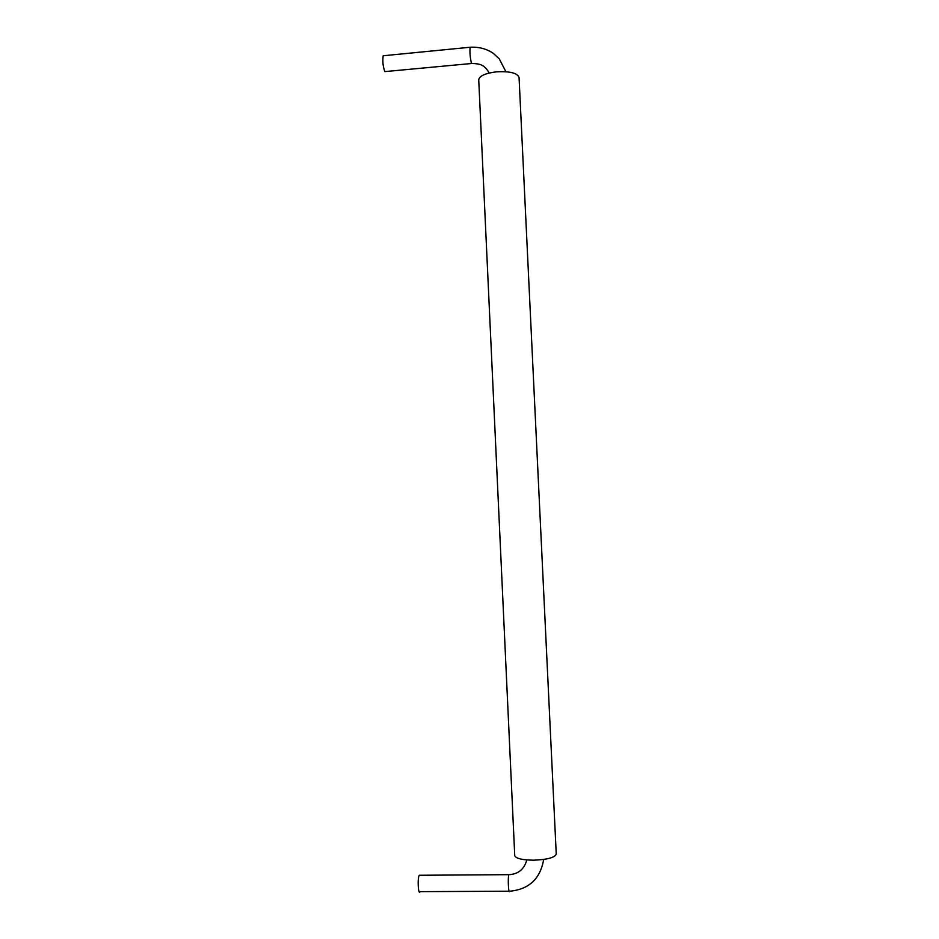 <?xml version="1.0" encoding="UTF-8"?>
<svg xmlns="http://www.w3.org/2000/svg" width="939" height="939" viewBox="0 0 939 939"><rect width="100%" height="100%" fill="white"/><g stroke="black" fill="none" stroke-linecap="round" stroke-linejoin="round"><path stroke-width="1.41" d="M420.191 875.265L419.24 875.265C417.339 878.317 418.231 895.536 420.097 891.651L509.091 891.217M533.528 860.194C547.402 859.643 554.972 857.577 556.24 854.021L519.056 77.491C517.448 73.019 509.9 71.129 496.426 71.845C485.428 73.219 479.524 75.836 478.726 79.698L514.736 855.617C515.875 858.504 522.143 860.042 533.528 860.194M471.554 63.5L384.79 71.61C382.912 66.094 382.396 60.812 383.218 55.753L383.934 55.683M509.478 874.667L508.856 874.667C507.659 877.73 508.562 895.125 509.713 891.217C529.021 889.386 540.336 878.798 543.669 859.455M470.592 47.196L470.122 47.243C469.676 52.302 470.122 57.643 471.448 63.265L472.024 63.453C479.712 63.875 484.125 64.216 489.219 73.019M419.24 875.265L508.856 874.667C518.258 874.186 524.244 869.291 526.802 859.948M505.91 71.728L499.29 58.899L493.198 53.253C486.414 48.769 478.726 46.762 470.122 47.243L383.218 55.753"/></g></svg>
